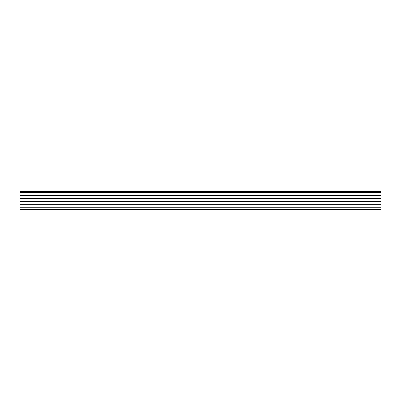 <?xml version="1.0" encoding="UTF-8"?>
<svg xmlns="http://www.w3.org/2000/svg" width="401" height="401" viewBox="0 0 401 401"><rect width="100%" height="100%" fill="white"/><g stroke="black" fill="none" stroke-linecap="round" stroke-linejoin="round"><path stroke-width="0.6" d="M20.05 192.801L380.95 192.801L380.95 207.237L20.05 207.237L20.05 191.477L380.95 191.477L380.95 192.56L20.05 192.56M380.95 204.35L20.05 204.35M380.95 201.462L20.05 201.462M380.95 198.575L20.05 198.575M380.95 195.688L20.05 195.688M380.95 207.237L20.05 207.237L20.05 209.522L380.95 209.492L380.95 207.237M380.95 195.518L20.05 195.518M380.95 198.405L20.05 198.405M380.95 201.292L20.05 201.292M380.95 204.179L20.05 204.179M380.95 207.066L20.05 207.066M380.95 209.522L20.05 209.522L380.95 209.522"/></g></svg>
